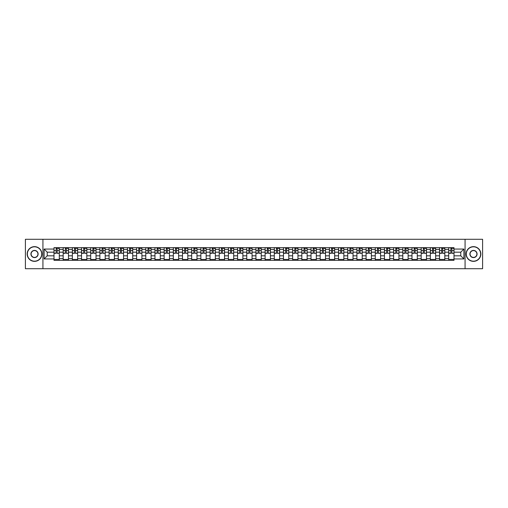 <?xml version="1.0" encoding="UTF-8"?>
<svg xmlns="http://www.w3.org/2000/svg" width="508" height="508" viewBox="0 0 508 508"><rect width="100%" height="100%" fill="white"/><g stroke="black" fill="none" stroke-linecap="round" stroke-linejoin="round"><path stroke-width="0.76" d="M465.068 268.713L482.6 268.713L482.6 239.287L25.4 239.287L25.4 268.713L465.068 268.713L465.068 239.287M63.176 260.325L63.176 249.466L59.29 249.466L59.29 260.325M59.29 249.466L59.29 247.675M63.176 249.466L63.176 247.675M68.472 247.675L68.472 260.325M72.358 260.325L72.358 247.675M77.654 247.675L77.654 260.325M81.534 260.325L81.534 247.675M86.83 247.675L86.83 260.325M90.716 260.325L90.716 247.675M96.012 247.675L96.012 260.325M99.892 260.325L99.892 247.675M105.188 247.675L105.188 260.325M109.074 260.325L109.074 247.675M114.37 247.675L114.37 260.325M118.25 260.325L118.25 247.675M123.546 247.675L123.546 260.325M127.432 260.325L127.432 247.675M132.728 247.675L132.728 260.325M136.614 260.325L136.614 247.675M141.903 247.675L141.903 260.325M145.79 260.325L145.79 247.675M151.086 247.675L151.086 260.325M154.972 260.325L154.972 247.675M160.268 247.675L160.268 260.325M164.148 260.325L164.148 247.675M169.443 247.675L169.443 260.325M173.33 260.325L173.33 247.675M178.626 247.675L178.626 260.325M182.505 260.325L182.505 247.675M187.801 247.675L187.801 260.325M191.687 260.325L191.687 247.675M196.983 247.675L196.983 260.325M200.863 260.325L200.863 247.675M206.159 247.675L206.159 260.325M210.045 260.325L210.045 247.675M215.341 247.675L215.341 260.325M219.227 260.325L219.227 247.675M224.523 247.675L224.523 260.325M228.403 260.325L228.403 247.675M233.699 247.675L233.699 260.325M237.585 260.325L237.585 247.675M242.881 247.675L242.881 260.325M246.761 260.325L246.761 247.675M252.057 247.675L252.057 260.325M255.943 260.325L255.943 247.675M261.239 247.675L261.239 260.325M265.119 260.325L265.119 247.675M270.415 247.675L270.415 260.325M274.301 260.325L274.301 247.675M279.597 247.675L279.597 260.325M283.477 260.325L283.477 247.675M288.773 247.675L288.773 260.325M292.659 260.325L292.659 247.675M297.955 247.675L297.955 260.325M301.841 260.325L301.841 247.675M307.137 247.675L307.137 260.325M311.017 260.325L311.017 247.675M316.313 247.675L316.313 260.325M320.199 260.325L320.199 247.675M325.495 247.675L325.495 260.325M329.375 260.325L329.375 247.675M334.67 247.675L334.67 260.325M338.557 260.325L338.557 247.675M343.853 247.675L343.853 260.325M347.732 260.325L347.732 247.675M353.028 247.675L353.028 260.325M356.914 260.325L356.914 247.675M362.21 247.675L362.21 260.325M366.097 260.325L366.097 247.675M371.386 247.675L371.386 260.325M375.272 260.325L375.272 247.675M380.568 247.675L380.568 260.325M384.454 260.325L384.454 247.675M389.75 247.675L389.75 260.325M393.63 260.325L393.63 247.675M398.926 247.675L398.926 260.325M402.812 260.325L402.812 247.675M408.108 247.675L408.108 260.325M411.988 260.325L411.988 247.675M417.284 247.675L417.284 260.325M421.17 260.325L421.17 247.675M426.466 247.675L426.466 260.325M430.346 260.325L430.346 247.675M435.642 247.675L435.642 260.325M439.528 260.325L439.528 247.675M444.824 247.675L444.824 260.325M448.71 260.325L448.71 247.675M448.71 255.822L444.824 255.822M439.528 255.822L435.642 255.822M430.346 255.822L426.466 255.822M421.17 255.822L417.284 255.822M411.988 255.822L408.108 255.822M402.812 255.822L398.926 255.822M393.63 255.822L389.75 255.822M384.454 255.822L380.568 255.822M375.272 255.822L371.386 255.822M366.097 255.822L362.21 255.822M356.914 255.822L353.028 255.822M347.732 255.822L343.853 255.822M338.557 255.822L334.67 255.822M329.375 255.822L325.495 255.822M320.199 255.822L316.313 255.822M311.017 255.822L307.137 255.822M301.841 255.822L297.955 255.822M292.659 255.822L288.773 255.822M283.477 255.822L279.597 255.822M274.301 255.822L270.415 255.822M265.119 255.822L261.239 255.822M255.943 255.822L252.057 255.822M246.761 255.822L242.881 255.822M237.585 255.822L233.699 255.822M228.403 255.822L224.523 255.822M219.227 255.822L215.341 255.822M210.045 255.822L206.159 255.822M200.863 255.822L196.983 255.822M191.687 255.822L187.801 255.822M182.505 255.822L178.626 255.822M173.33 255.822L169.443 255.822M164.148 255.822L160.268 255.822M154.972 255.822L151.086 255.822M145.79 255.822L141.903 255.822M136.614 255.822L132.728 255.822M127.432 255.822L123.546 255.822M118.25 255.822L114.37 255.822M109.074 255.822L105.188 255.822M99.892 255.822L96.012 255.822M90.716 255.822L86.83 255.822M81.534 255.822L77.654 255.822M72.358 255.822L68.472 255.822M63.176 255.822L59.29 255.822M448.71 252.178L444.824 252.178M439.528 252.178L435.642 252.178M430.346 252.178L426.466 252.178M421.17 252.178L417.284 252.178M411.988 252.178L408.108 252.178M402.812 252.178L398.926 252.178M393.63 252.178L389.75 252.178M384.454 252.178L380.568 252.178M375.272 252.178L371.386 252.178M366.097 252.178L362.21 252.178M356.914 252.178L353.028 252.178M347.732 252.178L343.853 252.178M338.557 252.178L334.67 252.178M329.375 252.178L325.495 252.178M320.199 252.178L316.313 252.178M311.017 252.178L307.137 252.178M301.841 252.178L297.955 252.178M292.659 252.178L288.773 252.178M283.477 252.178L279.597 252.178M274.301 252.178L270.415 252.178M265.119 252.178L261.239 252.178M255.943 252.178L252.057 252.178M246.761 252.178L242.881 252.178M237.585 252.178L233.699 252.178M228.403 252.178L224.523 252.178M219.227 252.178L215.341 252.178M210.045 252.178L206.159 252.178M200.863 252.178L196.983 252.178M191.687 252.178L187.801 252.178M182.505 252.178L178.626 252.178M173.33 252.178L169.443 252.178M164.148 252.178L160.268 252.178M154.972 252.178L151.086 252.178M145.79 252.178L141.903 252.178M136.614 252.178L132.728 252.178M127.432 252.178L123.546 252.178M118.25 252.178L114.37 252.178M109.074 252.178L105.188 252.178M99.892 252.178L96.012 252.178M90.716 252.178L86.83 252.178M81.534 252.178L77.654 252.178M72.358 252.178L68.472 252.178M63.176 252.178L59.29 252.178M47.231 255.822L53.994 255.822L53.994 252.178L47.231 252.178L47.231 255.822L44.113 258.94L44.113 249.06L53.994 249.06L53.994 252.178M454.006 252.178L454.006 255.822L460.769 255.822L460.769 252.178L454.006 252.178L454.006 247.675L53.994 247.675L53.994 249.06M454.006 249.06L463.887 249.06L463.887 258.94L454.006 258.94L454.006 255.822M53.994 255.822L53.994 260.325L454.006 260.325L454.006 258.94M53.994 258.94L44.113 258.94M42.932 268.713L42.932 239.287M59.29 259.442L53.994 259.442M56.147 248.558L57.144 248.558M68.472 259.442L63.176 259.442M65.322 248.558L66.326 248.558M77.654 259.442L72.358 259.442M74.505 248.558L75.502 248.558M86.83 259.442L81.534 259.442M83.68 248.558L84.684 248.558M96.012 259.442L90.716 259.442M92.862 248.558L93.859 248.558M105.188 259.442L99.892 259.442M102.038 248.558L103.041 248.558M114.37 259.442L109.074 259.442M111.22 248.558L112.224 248.558M123.546 259.442L118.25 259.442M120.402 248.558L121.399 248.558M132.728 259.442L127.432 259.442M129.578 248.558L130.581 248.558M141.903 259.442L136.614 259.442M138.76 248.558L139.757 248.558M151.086 259.442L145.79 259.442M147.936 248.558L148.939 248.558M160.268 259.442L154.972 259.442M157.118 248.558L158.115 248.558M169.443 259.442L164.148 259.442M166.294 248.558L167.297 248.558M178.626 259.442L173.33 259.442M175.476 248.558L176.479 248.558M187.801 259.442L182.505 259.442M184.658 248.558L185.655 248.558M196.983 259.442L191.687 259.442M193.834 248.558L194.837 248.558M206.159 259.442L200.863 259.442M203.016 248.558L204.013 248.558M215.341 259.442L210.045 259.442M212.192 248.558L213.195 248.558M224.523 259.442L219.227 259.442M221.374 248.558L222.371 248.558M233.699 259.442L228.403 259.442M230.549 248.558L231.553 248.558M242.881 259.442L237.585 259.442M239.732 248.558L240.729 248.558M252.057 259.442L246.761 259.442M248.907 248.558L249.911 248.558M261.239 259.442L255.943 259.442M258.089 248.558L259.093 248.558M270.415 259.442L265.119 259.442M267.272 248.558L268.268 248.558M279.597 259.442L274.301 259.442M276.447 248.558L277.451 248.558M288.773 259.442L283.477 259.442M285.629 248.558L286.626 248.558M297.955 259.442L292.659 259.442M294.805 248.558L295.808 248.558M307.137 259.442L301.841 259.442M303.987 248.558L304.984 248.558M316.313 259.442L311.017 259.442M313.163 248.558L314.166 248.558M325.495 259.442L320.199 259.442M322.345 248.558L323.342 248.558M334.67 259.442L329.375 259.442M331.521 248.558L332.524 248.558M343.853 259.442L338.557 259.442M340.703 248.558L341.706 248.558M353.028 259.442L347.732 259.442M349.885 248.558L350.882 248.558M362.21 259.442L356.914 259.442M359.061 248.558L360.064 248.558M371.386 259.442L366.097 259.442M368.243 248.558L369.24 248.558M380.568 259.442L375.272 259.442M377.419 248.558L378.422 248.558M389.75 259.442L384.454 259.442M386.601 248.558L387.598 248.558M398.926 259.442L393.63 259.442M395.776 248.558L396.78 248.558M408.108 259.442L402.812 259.442M404.959 248.558L405.962 248.558M417.284 259.442L411.988 259.442M414.141 248.558L415.138 248.558M426.466 259.442L421.17 259.442M423.316 248.558L424.32 248.558M435.642 259.442L430.346 259.442M432.499 248.558L433.495 248.558M444.824 259.442L439.528 259.442M441.674 248.558L442.678 248.558M454.006 259.442L448.71 259.442M450.856 248.558L451.853 248.558M44.113 249.06L47.231 252.178M460.769 255.822L463.887 258.94M460.769 252.178L463.887 249.06M57.144 253.124L59.265 253.321L57.144 253.321L57.144 247.733L59.265 247.733L58.083 247.733M59.265 253.124L59.265 247.733M56.147 248.501L57.144 248.501M58.083 248.501L58.496 248.501M55.201 247.733L54.026 247.733L54.026 253.321L56.147 253.321L56.147 247.733L55.289 247.733M54.026 247.733L58.001 247.733M66.326 253.124L68.44 253.321L66.326 253.321L66.326 247.733L68.44 247.733L67.266 247.733M68.44 253.124L68.44 247.733M65.322 248.501L66.326 248.501M67.266 248.501L67.678 248.501M64.383 247.733L63.208 247.733L63.208 253.321L65.322 253.321L65.322 247.733L64.472 247.733M63.208 247.733L67.177 247.733M75.502 253.124L77.622 253.321L75.502 253.321L75.502 247.733L77.622 247.733L76.448 247.733M77.622 253.124L77.622 247.733M74.505 248.501L75.502 248.501M76.448 248.501L76.854 248.501M76.359 247.733L72.384 247.733L72.384 253.321L74.505 253.321L74.505 247.733L73.647 247.733M34.519 261.182A7.182 7.182 0 0 0 41.7 254A7.182 7.182 0 0 0 34.519 246.818A7.182 7.182 0 0 0 27.343 254A7.182 7.182 0 0 0 34.519 261.182M34.519 246.647A7.353 7.353 0 0 1 41.878 254A7.353 7.353 0 0 1 34.519 261.353A7.353 7.353 0 0 1 27.165 254A7.353 7.353 0 0 1 34.519 246.647M34.519 257.588A3.588 3.588 0 0 1 30.931 254A3.588 3.588 0 0 1 34.519 250.412A3.588 3.588 0 0 1 38.113 254A3.588 3.588 0 0 1 34.519 257.588M34.519 250.59A3.41 3.41 0 0 0 31.109 254A3.41 3.41 0 0 0 34.519 257.41A3.41 3.41 0 0 0 37.935 254A3.41 3.41 0 0 0 34.519 250.59M473.481 261.182A7.182 7.182 0 0 0 480.657 254A7.182 7.182 0 0 0 473.481 246.818A7.182 7.182 0 0 0 466.3 254A7.182 7.182 0 0 0 473.481 261.182M473.481 246.647A7.353 7.353 0 0 1 480.835 254A7.353 7.353 0 0 1 473.481 261.353A7.353 7.353 0 0 1 466.122 254A7.353 7.353 0 0 1 473.481 246.647M473.481 257.588A3.588 3.588 0 0 1 469.887 254A3.588 3.588 0 0 1 473.481 250.412A3.588 3.588 0 0 1 477.069 254A3.588 3.588 0 0 1 473.481 257.588M473.481 250.59A3.41 3.41 0 0 0 470.065 254A3.41 3.41 0 0 0 473.481 257.41A3.41 3.41 0 0 0 476.891 254A3.41 3.41 0 0 0 473.481 250.59M84.684 253.124L86.798 253.321L84.684 253.321L84.684 247.733L86.798 247.733L85.623 247.733M86.798 253.124L86.798 247.733M83.68 248.501L84.684 248.501M85.623 248.501L86.036 248.501M82.741 247.733L81.566 247.733L81.566 253.321L83.68 253.321L83.68 247.733L82.829 247.733M81.566 247.733L85.534 247.733M93.859 253.124L95.98 253.321L93.859 253.321L93.859 247.733L95.98 247.733L94.806 247.733M95.98 253.124L95.98 247.733M92.862 248.501L93.859 248.501M94.806 248.501L95.218 248.501M91.923 247.733L90.742 247.733L90.742 253.321L92.862 253.321L92.862 247.733L92.011 247.733M90.742 247.733L94.717 247.733M103.041 253.124L105.162 253.321L103.041 253.321L103.041 247.733L105.162 247.733L103.981 247.733M105.162 253.124L105.162 247.733M102.038 248.501L103.041 248.501M103.981 248.501L104.394 248.501M101.098 247.733L99.924 247.733L99.924 253.321L102.038 253.321L102.038 247.733L101.187 247.733M99.924 247.733L103.892 247.733M112.224 253.124L114.338 253.321L112.224 253.321L112.224 247.733L114.338 247.733L113.163 247.733M114.338 253.124L114.338 247.733M111.22 248.501L112.224 248.501M113.163 248.501L113.576 248.501M110.28 247.733L109.099 247.733L109.099 253.321L111.22 253.321L111.22 247.733L110.369 247.733M109.099 247.733L113.074 247.733M121.399 253.124L123.52 253.321L121.399 253.321L121.399 247.733L123.52 247.733L122.339 247.733M123.52 253.124L123.52 247.733M120.402 248.501L121.399 248.501M122.339 248.501L122.752 248.501M119.456 247.733L118.281 247.733L118.281 253.321L120.402 253.321L120.402 247.733L119.545 247.733M118.281 247.733L122.257 247.733M130.581 253.124L132.696 253.321L130.581 253.321L130.581 247.733L132.696 247.733L131.521 247.733M132.696 253.124L132.696 247.733M129.578 248.501L130.581 248.501M131.521 248.501L131.934 248.501M131.432 247.733L127.464 247.733L127.464 253.321L129.578 253.321L129.578 247.733L128.727 247.733M139.757 253.124L141.878 253.321L139.757 253.321L139.757 247.733L141.878 247.733L140.703 247.733M141.878 253.124L141.878 247.733M138.76 248.501L139.757 248.501M140.703 248.501L141.11 248.501M137.814 247.733L136.639 247.733L136.639 253.321L138.76 253.321L138.76 247.733L137.903 247.733M136.639 247.733L140.614 247.733M148.939 253.124L151.054 253.321L148.939 253.321L148.939 247.733L151.054 247.733L149.879 247.733M151.054 253.124L151.054 247.733M147.936 248.501L148.939 248.501M149.879 248.501L150.292 248.501M146.996 247.733L145.821 247.733L145.821 253.321L147.936 253.321L147.936 247.733L147.085 247.733M145.821 247.733L149.79 247.733M158.115 253.124L160.236 253.321L158.115 253.321L158.115 247.733L160.236 247.733L159.061 247.733M160.236 253.124L160.236 247.733M157.118 248.501L158.115 248.501M159.061 248.501L159.474 248.501M156.178 247.733L154.997 247.733L154.997 253.321L157.118 253.321L157.118 247.733L156.261 247.733M154.997 247.733L158.972 247.733M167.297 253.124L169.418 253.321L167.297 253.321L167.297 247.733L169.418 247.733L168.237 247.733M169.418 253.124L169.418 247.733M166.294 248.501L167.297 248.501M168.237 248.501L168.65 248.501M165.354 247.733L164.179 247.733L164.179 253.321L166.294 253.321L166.294 247.733L165.443 247.733M164.179 247.733L168.148 247.733M176.479 253.124L178.594 253.321L176.479 253.321L176.479 247.733L178.594 247.733L177.419 247.733M178.594 253.124L178.594 247.733M175.476 248.501L176.479 248.501M177.419 248.501L177.832 248.501M174.536 247.733L173.355 247.733L173.355 253.321L175.476 253.321L175.476 247.733L174.625 247.733M173.355 247.733L177.33 247.733M185.655 253.124L187.776 253.321L185.655 253.321L185.655 247.733L187.776 247.733L186.595 247.733M187.776 253.124L187.776 247.733M184.658 248.501L185.655 248.501M186.595 248.501L187.007 248.501M183.712 247.733L182.537 247.733L182.537 253.321L184.658 253.321L184.658 247.733L183.801 247.733M182.537 247.733L186.506 247.733M194.837 253.124L196.952 253.321L194.837 253.321L194.837 247.733L196.952 247.733L195.777 247.733M196.952 253.124L196.952 247.733M193.834 248.501L194.837 248.501M195.777 248.501L196.19 248.501M192.894 247.733L191.719 247.733L191.719 253.321L193.834 253.321L193.834 247.733L192.983 247.733M191.719 247.733L195.688 247.733M204.013 253.124L206.134 253.321L204.013 253.321L204.013 247.733L206.134 247.733L204.953 247.733M206.134 253.124L206.134 247.733M203.016 248.501L204.013 248.501M204.953 248.501L205.365 248.501M202.07 247.733L200.895 247.733L200.895 253.321L203.016 253.321L203.016 247.733L202.159 247.733M200.895 247.733L204.87 247.733M213.195 253.124L215.309 253.321L213.195 253.321L213.195 247.733L215.309 247.733L214.135 247.733M215.309 253.124L215.309 247.733M212.192 248.501L213.195 248.501M214.135 248.501L214.547 248.501M211.252 247.733L210.077 247.733L210.077 253.321L212.192 253.321L212.192 247.733L211.341 247.733M210.077 247.733L214.046 247.733M222.371 253.124L224.492 253.321L222.371 253.321L222.371 247.733L224.492 247.733L223.317 247.733M224.492 253.124L224.492 247.733M221.374 248.501L222.371 248.501M223.317 248.501L223.723 248.501M220.434 247.733L219.253 247.733L219.253 253.321L221.374 253.321L221.374 247.733L220.516 247.733M219.253 247.733L223.228 247.733M231.553 253.124L233.667 253.321L231.553 253.321L231.553 247.733L233.667 247.733L232.493 247.733M233.667 253.124L233.667 247.733M230.549 248.501L231.553 248.501M232.493 248.501L232.905 248.501M229.61 247.733L228.435 247.733L228.435 253.321L230.549 253.321L230.549 247.733L229.699 247.733M228.435 247.733L232.404 247.733M240.729 253.124L242.849 253.321L240.729 253.321L240.729 247.733L242.849 247.733L241.675 247.733M242.849 253.124L242.849 247.733M239.732 248.501L240.729 248.501M241.675 248.501L242.087 248.501M238.792 247.733L237.611 247.733L237.611 253.321L239.732 253.321L239.732 247.733L238.881 247.733M237.611 247.733L241.586 247.733M249.911 253.124L252.031 253.321L249.911 253.321L249.911 247.733L252.031 247.733L250.85 247.733M252.031 253.124L252.031 247.733M248.907 248.501L249.911 248.501M250.85 248.501L251.263 248.501M247.968 247.733L246.793 247.733L246.793 253.321L248.907 253.321L248.907 247.733L248.056 247.733M246.793 247.733L250.761 247.733M259.093 253.124L261.207 253.321L259.093 253.321L259.093 247.733L261.207 247.733L260.033 247.733M261.207 253.124L261.207 247.733M258.089 248.501L259.093 248.501M260.033 248.501L260.445 248.501M257.15 247.733L255.969 247.733L255.969 253.321L258.089 253.321L258.089 247.733L257.239 247.733M255.969 247.733L259.944 247.733M268.268 253.124L270.389 253.321L268.268 253.321L268.268 247.733L270.389 247.733L269.208 247.733M270.389 253.124L270.389 247.733M267.272 248.501L268.268 248.501M269.208 248.501L269.621 248.501M266.325 247.733L265.151 247.733L265.151 253.321L267.272 253.321L267.272 247.733L266.414 247.733M265.151 247.733L269.119 247.733M277.451 253.124L279.565 253.321L277.451 253.321L277.451 247.733L279.565 247.733L278.39 247.733M279.565 253.124L279.565 247.733M276.447 248.501L277.451 248.501M278.39 248.501L278.803 248.501M275.507 247.733L274.333 247.733L274.333 253.321L276.447 253.321L276.447 247.733L275.596 247.733M274.333 247.733L278.301 247.733M286.626 253.124L288.747 253.321L286.626 253.321L286.626 247.733L288.747 247.733L287.566 247.733M288.747 253.124L288.747 247.733M285.629 248.501L286.626 248.501M287.566 248.501L287.979 248.501M284.683 247.733L283.508 247.733L283.508 253.321L285.629 253.321L285.629 247.733L284.772 247.733M283.508 247.733L287.484 247.733M295.808 253.124L297.923 253.321L295.808 253.321L295.808 247.733L297.923 247.733L296.748 247.733M297.923 253.124L297.923 247.733M294.805 248.501L295.808 248.501M296.748 248.501L297.161 248.501M293.865 247.733L292.691 247.733L292.691 253.321L294.805 253.321L294.805 247.733L293.954 247.733M292.691 247.733L296.659 247.733M304.984 253.124L307.105 253.321L304.984 253.321L304.984 247.733L307.105 247.733L305.93 247.733M307.105 253.124L307.105 247.733M303.987 248.501L304.984 248.501M305.93 248.501L306.337 248.501M303.047 247.733L301.866 247.733L301.866 253.321L303.987 253.321L303.987 247.733L303.13 247.733M301.866 247.733L305.841 247.733M314.166 253.124L316.281 253.321L314.166 253.321L314.166 247.733L316.281 247.733L315.106 247.733M316.281 253.124L316.281 247.733M313.163 248.501L314.166 248.501M315.106 248.501L315.519 248.501M312.223 247.733L311.048 247.733L311.048 253.321L313.163 253.321L313.163 247.733L312.312 247.733M311.048 247.733L315.017 247.733M323.342 253.124L325.463 253.321L323.342 253.321L323.342 247.733L325.463 247.733L324.288 247.733M325.463 253.124L325.463 247.733M322.345 248.501L323.342 248.501M324.288 248.501L324.701 248.501M321.405 247.733L320.224 247.733L320.224 253.321L322.345 253.321L322.345 247.733L321.494 247.733M320.224 247.733L324.199 247.733M332.524 253.124L334.645 253.321L332.524 253.321L332.524 247.733L334.645 247.733L333.464 247.733M334.645 253.124L334.645 247.733M331.521 248.501L332.524 248.501M333.464 248.501L333.877 248.501M330.581 247.733L329.406 247.733L329.406 253.321L331.521 253.321L331.521 247.733L330.67 247.733M329.406 247.733L333.375 247.733M341.706 253.124L343.821 253.321L341.706 253.321L341.706 247.733L343.821 247.733L342.646 247.733M343.821 253.124L343.821 247.733M340.703 248.501L341.706 248.501M342.646 248.501L343.059 248.501M339.763 247.733L338.582 247.733L338.582 253.321L340.703 253.321L340.703 247.733L339.852 247.733M338.582 247.733L342.557 247.733M350.882 253.124L353.003 253.321L350.882 253.321L350.882 247.733L353.003 247.733L351.822 247.733M353.003 253.124L353.003 247.733M349.885 248.501L350.882 248.501M351.822 248.501L352.235 248.501M348.939 247.733L347.764 247.733L347.764 253.321L349.885 253.321L349.885 247.733L349.028 247.733M347.764 247.733L351.739 247.733M360.064 253.124L362.179 253.321L360.064 253.321L360.064 247.733L362.179 247.733L361.004 247.733M362.179 253.124L362.179 247.733M359.061 248.501L360.064 248.501M361.004 248.501L361.417 248.501M358.121 247.733L356.946 247.733L356.946 253.321L359.061 253.321L359.061 247.733L358.21 247.733M356.946 247.733L360.915 247.733M369.24 253.124L371.361 253.321L369.24 253.321L369.24 247.733L371.361 247.733L370.186 247.733M371.361 253.124L371.361 247.733M368.243 248.501L369.24 248.501M370.186 248.501L370.592 248.501M367.297 247.733L366.122 247.733L366.122 253.321L368.243 253.321L368.243 247.733L367.386 247.733M366.122 247.733L370.097 247.733M378.422 253.124L380.536 253.321L378.422 253.321L378.422 247.733L380.536 247.733L379.362 247.733M380.536 253.124L380.536 247.733M377.419 248.501L378.422 248.501M379.362 248.501L379.774 248.501M376.479 247.733L375.304 247.733L375.304 253.321L377.419 253.321L377.419 247.733L376.568 247.733M375.304 247.733L379.273 247.733M387.598 253.124L389.719 253.321L387.598 253.321L387.598 247.733L389.719 247.733L388.544 247.733M389.719 253.124L389.719 247.733M386.601 248.501L387.598 248.501M388.544 248.501L388.957 248.501M385.661 247.733L384.48 247.733L384.48 253.321L386.601 253.321L386.601 247.733L385.743 247.733M384.48 247.733L388.455 247.733M396.78 253.124L398.901 253.321L396.78 253.321L396.78 247.733L398.901 247.733L397.72 247.733M398.901 253.124L398.901 247.733M395.776 248.501L396.78 248.501M397.72 248.501L398.132 248.501M394.837 247.733L393.662 247.733L393.662 253.321L395.776 253.321L395.776 247.733L394.926 247.733M393.662 247.733L397.631 247.733M405.962 253.124L408.076 253.321L405.962 253.321L405.962 247.733L408.076 247.733L406.902 247.733M408.076 253.124L408.076 247.733M404.959 248.501L405.962 248.501M406.902 248.501L407.314 248.501M404.019 247.733L402.838 247.733L402.838 253.321L404.959 253.321L404.959 247.733L404.108 247.733M402.838 247.733L406.813 247.733M415.138 253.124L417.259 253.321L415.138 253.321L415.138 247.733L417.259 247.733L416.077 247.733M417.259 253.124L417.259 247.733M414.141 248.501L415.138 248.501M416.077 248.501L416.49 248.501M413.195 247.733L412.02 247.733L412.02 253.321L414.141 253.321L414.141 247.733L413.283 247.733M412.02 247.733L415.989 247.733M424.32 253.124L426.434 253.321L424.32 253.321L424.32 247.733L426.434 247.733L425.26 247.733M426.434 253.124L426.434 247.733M423.316 248.501L424.32 248.501M425.26 248.501L425.672 248.501M422.377 247.733L421.202 247.733L421.202 253.321L423.316 253.321L423.316 247.733L422.465 247.733M421.202 247.733L425.171 247.733M433.495 253.124L435.616 253.321L433.495 253.321L433.495 247.733L435.616 247.733L434.435 247.733M435.616 253.124L435.616 247.733M432.499 248.501L433.495 248.501M434.435 248.501L434.848 248.501M431.552 247.733L430.378 247.733L430.378 253.321L432.499 253.321L432.499 247.733L431.641 247.733M430.378 247.733L434.353 247.733M442.678 253.124L444.792 253.321L442.678 253.321L442.678 247.733L444.792 247.733L443.617 247.733M444.792 253.124L444.792 247.733M441.674 248.501L442.678 248.501M443.617 248.501L444.03 248.501M440.734 247.733L439.56 247.733L439.56 253.321L441.674 253.321L441.674 247.733L440.823 247.733M439.56 247.733L443.528 247.733M451.853 253.124L453.974 253.321L451.853 253.321L451.853 247.733L453.974 247.733L452.799 247.733M453.974 253.124L453.974 247.733M450.856 248.501L451.853 248.501M452.799 248.501L453.206 248.501M449.917 247.733L448.735 247.733L448.735 253.321L450.856 253.321L450.856 247.733L449.999 247.733M448.735 247.733L452.711 247.733M439.528 249.466L435.642 249.466M430.346 249.466L426.466 249.466M421.17 249.466L417.284 249.466M411.988 249.466L408.108 249.466M402.812 249.466L398.926 249.466M393.63 249.466L389.75 249.466M384.454 249.466L380.568 249.466M375.272 249.466L371.386 249.466M366.097 249.466L362.21 249.466M356.914 249.466L353.028 249.466M347.732 249.466L343.853 249.466M338.557 249.466L334.67 249.466M329.375 249.466L325.495 249.466M320.199 249.466L316.313 249.466M311.017 249.466L307.137 249.466M301.841 249.466L297.955 249.466M292.659 249.466L288.773 249.466M283.477 249.466L279.597 249.466M274.301 249.466L270.415 249.466M265.119 249.466L261.239 249.466M255.943 249.466L252.057 249.466M246.761 249.466L242.881 249.466M237.585 249.466L233.699 249.466M228.403 249.466L224.523 249.466M219.227 249.466L215.341 249.466M210.045 249.466L206.159 249.466M200.863 249.466L196.983 249.466M191.687 249.466L187.801 249.466M182.505 249.466L178.626 249.466M173.33 249.466L169.443 249.466M164.148 249.466L160.268 249.466M154.972 249.466L151.086 249.466M145.79 249.466L141.903 249.466M136.614 249.466L132.728 249.466M127.432 249.466L123.546 249.466M118.25 249.466L114.37 249.466M109.074 249.466L105.188 249.466M99.892 249.466L96.012 249.466M90.716 249.466L86.83 249.466M81.534 249.466L77.654 249.466M72.358 249.466L68.472 249.466M448.71 249.466L444.824 249.466M439.528 258.534L435.642 258.534M430.346 258.534L426.466 258.534M421.17 258.534L417.284 258.534M411.988 258.534L408.108 258.534M402.812 258.534L398.926 258.534M393.63 258.534L389.75 258.534M384.454 258.534L380.568 258.534M375.272 258.534L371.386 258.534M366.097 258.534L362.21 258.534M356.914 258.534L353.028 258.534M347.732 258.534L343.853 258.534M338.557 258.534L334.67 258.534M329.375 258.534L325.495 258.534M320.199 258.534L316.313 258.534M311.017 258.534L307.137 258.534M301.841 258.534L297.955 258.534M292.659 258.534L288.773 258.534M283.477 258.534L279.597 258.534M274.301 258.534L270.415 258.534M265.119 258.534L261.239 258.534M255.943 258.534L252.057 258.534M246.761 258.534L242.881 258.534M237.585 258.534L233.699 258.534M228.403 258.534L224.523 258.534M219.227 258.534L215.341 258.534M210.045 258.534L206.159 258.534M200.863 258.534L196.983 258.534M191.687 258.534L187.801 258.534M182.505 258.534L178.626 258.534M173.33 258.534L169.443 258.534M164.148 258.534L160.268 258.534M154.972 258.534L151.086 258.534M145.79 258.534L141.903 258.534M136.614 258.534L132.728 258.534M127.432 258.534L123.546 258.534M118.25 258.534L114.37 258.534M109.074 258.534L105.188 258.534M99.892 258.534L96.012 258.534M90.716 258.534L86.83 258.534M81.534 258.534L77.654 258.534M72.358 258.534L68.472 258.534M63.176 258.534L59.29 258.534M448.71 258.534L444.824 258.534M57.144 250.59L59.265 250.59M54.026 253.124L56.147 253.124M54.026 250.59L56.147 250.59M66.326 250.59L68.44 250.59M63.208 253.124L65.322 253.124M63.208 250.59L65.322 250.59M75.502 250.59L77.622 250.59M72.384 253.124L74.505 253.124M72.384 250.59L74.505 250.59M84.684 250.59L86.798 250.59M81.566 253.124L83.68 253.124M81.566 250.59L83.68 250.59M93.859 250.59L95.98 250.59M90.742 253.124L92.862 253.124M90.742 250.59L92.862 250.59M103.041 250.59L105.162 250.59M99.924 253.124L102.038 253.124M99.924 250.59L102.038 250.59M112.224 250.59L114.338 250.59M109.099 253.124L111.22 253.124M109.099 250.59L111.22 250.59M121.399 250.59L123.52 250.59M118.281 253.124L120.402 253.124M118.281 250.59L120.402 250.59M130.581 250.59L132.696 250.59M127.464 253.124L129.578 253.124M127.464 250.59L129.578 250.59M139.757 250.59L141.878 250.59M136.639 253.124L138.76 253.124M136.639 250.59L138.76 250.59M148.939 250.59L151.054 250.59M145.821 253.124L147.936 253.124M145.821 250.59L147.936 250.59M158.115 250.59L160.236 250.59M154.997 253.124L157.118 253.124M154.997 250.59L157.118 250.59M167.297 250.59L169.418 250.59M164.179 253.124L166.294 253.124M164.179 250.59L166.294 250.59M176.479 250.59L178.594 250.59M173.355 253.124L175.476 253.124M173.355 250.59L175.476 250.59M185.655 250.59L187.776 250.59M182.537 253.124L184.658 253.124M182.537 250.59L184.658 250.59M194.837 250.59L196.952 250.59M191.719 253.124L193.834 253.124M191.719 250.59L193.834 250.59M204.013 250.59L206.134 250.59M200.895 253.124L203.016 253.124M200.895 250.59L203.016 250.59M213.195 250.59L215.309 250.59M210.077 253.124L212.192 253.124M210.077 250.59L212.192 250.59M222.371 250.59L224.492 250.59M219.253 253.124L221.374 253.124M219.253 250.59L221.374 250.59M231.553 250.59L233.667 250.59M228.435 253.124L230.549 253.124M228.435 250.59L230.549 250.59M240.729 250.59L242.849 250.59M237.611 253.124L239.732 253.124M237.611 250.59L239.732 250.59M249.911 250.59L252.031 250.59M246.793 253.124L248.907 253.124M246.793 250.59L248.907 250.59M259.093 250.59L261.207 250.59M255.969 253.124L258.089 253.124M255.969 250.59L258.089 250.59M268.268 250.59L270.389 250.59M265.151 253.124L267.272 253.124M265.151 250.59L267.272 250.59M277.451 250.59L279.565 250.59M274.333 253.124L276.447 253.124M274.333 250.59L276.447 250.59M286.626 250.59L288.747 250.59M283.508 253.124L285.629 253.124M283.508 250.59L285.629 250.59M295.808 250.59L297.923 250.59M292.691 253.124L294.805 253.124M292.691 250.59L294.805 250.59M304.984 250.59L307.105 250.59M301.866 253.124L303.987 253.124M301.866 250.59L303.987 250.59M314.166 250.59L316.281 250.59M311.048 253.124L313.163 253.124M311.048 250.59L313.163 250.59M323.342 250.59L325.463 250.59M320.224 253.124L322.345 253.124M320.224 250.59L322.345 250.59M332.524 250.59L334.645 250.59M329.406 253.124L331.521 253.124M329.406 250.59L331.521 250.59M341.706 250.59L343.821 250.59M338.582 253.124L340.703 253.124M338.582 250.59L340.703 250.59M350.882 250.59L353.003 250.59M347.764 253.124L349.885 253.124M347.764 250.59L349.885 250.59M360.064 250.59L362.179 250.59M356.946 253.124L359.061 253.124M356.946 250.59L359.061 250.59M369.24 250.59L371.361 250.59M366.122 253.124L368.243 253.124M366.122 250.59L368.243 250.59M378.422 250.59L380.536 250.59M375.304 253.124L377.419 253.124M375.304 250.59L377.419 250.59M387.598 250.59L389.719 250.59M384.48 253.124L386.601 253.124M384.48 250.59L386.601 250.59M396.78 250.59L398.901 250.59M393.662 253.124L395.776 253.124M393.662 250.59L395.776 250.59M405.962 250.59L408.076 250.59M402.838 253.124L404.959 253.124M402.838 250.59L404.959 250.59M415.138 250.59L417.259 250.59M412.02 253.124L414.141 253.124M412.02 250.59L414.141 250.59M424.32 250.59L426.434 250.59M421.202 253.124L423.316 253.124M421.202 250.59L423.316 250.59M433.495 250.59L435.616 250.59M430.378 253.124L432.499 253.124M430.378 250.59L432.499 250.59M442.678 250.59L444.792 250.59M439.56 253.124L441.674 253.124M439.56 250.59L441.674 250.59M451.853 250.59L453.974 250.59M448.735 253.124L450.856 253.124M448.735 250.59L450.856 250.59"/></g></svg>
